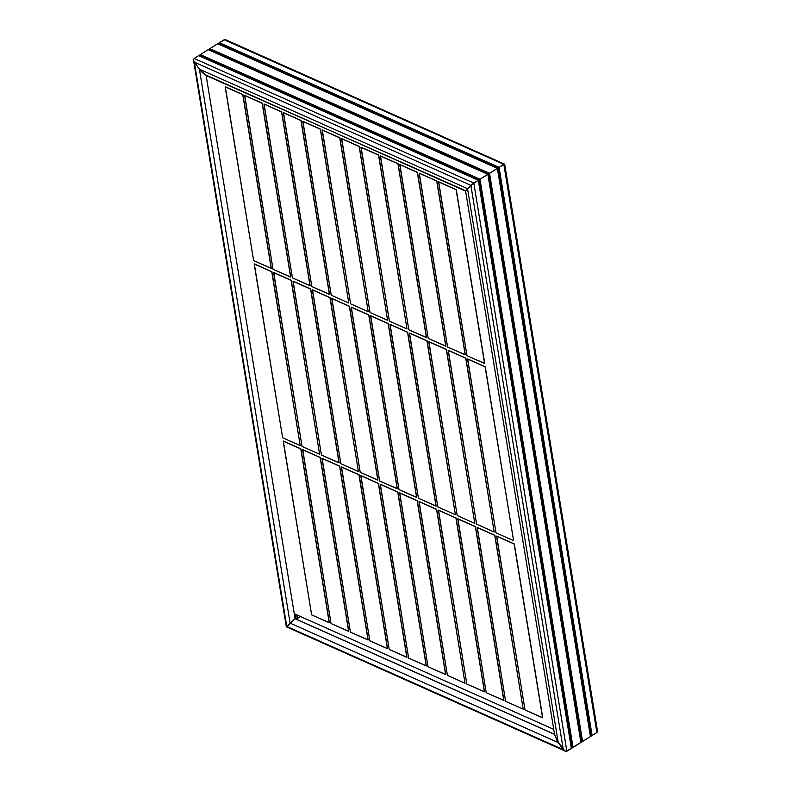 <?xml version="1.0" encoding="UTF-8"?>
<svg xmlns="http://www.w3.org/2000/svg" width="791" height="791" viewBox="0 0 791 791"><rect width="100%" height="100%" fill="white"/><g stroke="black" fill="none" stroke-linecap="round" stroke-linejoin="round"><path stroke-width="1.19" d="M287.173 626.64L295.092 618.75L206.135 75.521L200.894 71.071L194.359 62.143L193.508 59.968L194.131 58.455L198.66 55.627L199.362 55.845L199.559 55.063L200.271 55.281L200.321 54.589L208.181 49.695L208.893 49.912L208.943 49.22L209.793 49.349L209.852 48.656L217.713 43.752L218.425 43.97L218.474 43.278L219.325 43.406L219.384 42.714L224.15 39.748L226.859 40.42M297.416 618.473L300.531 616.535L297.416 618.473L296.823 614.884L297.416 618.473M504.589 164.172L225.395 39.619L224.15 39.748L219.384 42.714L224.931 39.55L219.384 42.714L219.325 43.406L218.474 43.278L218.425 43.97L217.713 43.752L209.852 48.656L209.793 49.349L208.943 49.22L208.893 49.912L208.181 49.695L200.321 54.589L200.271 55.281L199.559 55.063L199.362 55.845L198.66 55.627L194.131 58.455L198.66 55.627L194.131 58.455L193.508 59.968M193.587 60.492L194.359 62.143L470.882 185.351L466.71 189.514L467.53 188.663L199.401 69.193L194.022 61.609L200.894 71.071L204.296 74.285L199.401 69.193L290.109 623.12L286.362 627.006L194.359 62.143L199.401 69.193L290.109 623.12L286.767 626.432L194.359 62.143L470.882 185.351L478.337 180.249L198.66 55.627L478.337 180.249L198.66 55.627L199.362 55.845L199.421 55.152L199.362 55.845L478.506 180.229L479.099 179.775L199.421 55.152L479.237 179.686L199.559 55.063L479.405 179.666L199.559 55.063L200.271 55.281L200.321 54.589L200.271 55.281L479.405 179.666L479.999 179.211L200.321 54.589L479.999 179.211L487.869 174.307L208.181 49.695L200.321 54.589L208.181 49.695L488.027 174.287L208.181 49.695L208.893 49.912L208.943 49.22L208.893 49.912L488.027 174.287L488.63 173.832L208.943 49.22L488.769 173.743L209.091 49.131L488.937 173.723L209.091 49.131L209.793 49.349L209.852 48.656L209.793 49.349L488.937 173.723L489.53 173.269L209.852 48.656L489.53 173.269L497.391 168.374L217.713 43.752L209.852 48.656L217.713 43.752L497.559 168.345L217.713 43.752L218.425 43.97L218.474 43.278L218.425 43.97L497.559 168.345L498.162 167.9L218.474 43.278L498.468 167.781L218.623 43.189L219.325 43.406L219.384 42.714L219.325 43.406L498.468 167.781L499.062 167.336L219.384 42.714L499.062 167.336L503.827 164.36L224.15 39.748L503.827 164.36L596.869 732.545L592.103 735.521L591.401 735.304L591.203 736.085L590.491 735.867L590.442 736.559L566.069 751.45L563.686 750.135L558.238 742.591L554.56 734.364L465.602 191.135L554.56 734.364L558.238 742.591L467.53 188.663L473.809 183.067L470.882 185.351L563.291 749.641L558.238 742.591L467.53 188.663L470.882 185.351L563.291 749.641L565.12 751.213L566.85 751.252L473.809 183.067L479.099 179.775L572.14 747.96L571.438 747.742L478.506 180.229L571.379 748.434L478.337 180.249L571.379 748.434L566.85 751.252L473.809 183.067L479.999 179.211L573.05 747.396L572.338 747.179L479.405 179.666L572.288 747.871L479.237 179.686L572.14 747.96L479.099 179.775L488.63 173.832L581.672 742.017L580.97 741.8L488.027 174.287L580.91 742.492L487.869 174.307L580.91 742.492L573.05 747.396L479.999 179.211L489.53 173.269L582.581 741.454L581.869 741.236L488.937 173.723L581.81 741.928L488.769 173.743L581.672 742.017L488.63 173.832L498.162 167.9L591.203 736.085L590.491 735.867L497.559 168.345L590.442 736.559L497.391 168.374L590.442 736.559L582.581 741.454L489.53 173.269L499.062 167.336L592.103 735.521L591.401 735.304L498.468 167.781L591.342 735.996L498.3 167.811L591.203 736.085L498.162 167.9L504.371 164.063L503.827 164.36L596.869 732.545L592.103 735.521L499.062 167.336L504.638 163.994L473.077 183.561L465.602 191.135L204.296 74.285L206.135 75.521L295.092 618.75L293.649 619.926L295.092 618.75L554.56 734.364L556.953 740.584L565.12 751.213L566.85 751.252L571.379 748.434L571.438 747.742L572.288 747.871L572.338 747.179L573.05 747.396L580.91 742.492L580.97 741.8L581.81 741.928L581.869 741.236L582.581 741.454L590.442 736.559L590.491 735.867L591.203 736.085L591.401 735.304L592.103 735.521L596.869 732.545L597.482 731.527L596.978 729.391L597.413 730.508M295.379 614.241L296.2 619.244L295.379 614.241M292.324 621.073L290.109 623.12L291.128 622.141L290.109 623.12L558.238 742.591L563.291 749.641L286.767 626.432L290.109 623.12L558.238 742.591L554.56 734.364L295.092 618.75L292.324 621.073M596.641 728.857L504.233 164.568M597.492 731.032L596.869 732.545L592.103 735.521L591.401 735.304L591.203 736.085L590.491 735.867L590.442 736.559L582.581 741.454L581.869 741.236L581.81 741.928L580.97 741.8L580.91 742.492L573.05 747.396L572.338 747.179L572.288 747.871L571.438 747.742L571.379 748.434L566.85 751.252L565.12 751.213L563.291 749.641L286.767 626.432L286.342 626.947L193.538 60.264M465.731 190.769L467.53 188.663L199.401 69.193L206.135 75.521L465.731 190.769M473.809 183.067L194.131 58.455L473.809 183.067M225.88 39.787L224.931 39.55M300.531 616.535L296.21 619.244L300.531 616.535M566.069 751.45L286.629 626.937M554.55 734.266L296.269 619.185L554.55 734.266M294.272 613.747L553.74 729.361L294.272 613.747M467.689 358.946L496.006 532.827L513.596 540.668L485.279 366.777L513.596 540.668L485.14 366.866L467.54 359.035L496.006 532.827L513.596 540.668L485.279 366.777L467.689 358.946M496.699 536.08L525.016 709.972L542.606 717.803L514.288 543.921L542.606 717.803L514.15 544.01L496.55 536.169L525.016 709.972L542.745 717.714L514.288 543.921L496.699 536.08M438.679 181.801L466.997 355.693L484.586 363.524L456.269 189.642L484.586 363.524L456.13 189.731L438.54 181.89L466.997 355.693L484.735 363.435L456.269 189.642L438.679 181.801M448.289 350.294L476.607 524.186L494.197 532.027L465.879 358.135L494.197 532.027L465.741 358.224L448.151 350.383L476.607 524.186L494.197 532.027L465.879 358.135L448.289 350.294M477.299 527.439L505.617 701.32L523.207 709.161L494.889 535.28L523.207 709.161L494.751 535.369L477.151 527.528L505.617 701.32L523.207 709.161L494.889 535.28L477.299 527.439M419.279 173.16L447.597 347.041L465.197 354.882L436.879 181.001L465.197 354.882L436.731 181.09L419.141 173.249L447.597 347.041L465.335 354.793L436.879 181.001L419.279 173.16M409.501 333.011L437.819 506.902L455.408 514.743L427.091 340.852L455.408 514.743L426.942 340.941L409.352 333.1L437.819 506.902L455.408 514.743L427.091 340.852L409.501 333.011M438.501 510.155L466.819 684.037L484.418 691.878L456.1 517.996L484.418 691.878L455.952 518.085L438.362 510.244L466.819 684.037L484.557 691.789L456.1 517.996L438.501 510.155M380.491 155.876L408.809 329.758L426.398 337.599L398.081 163.717L426.398 337.599L397.942 163.806L380.342 155.965L408.809 329.758L426.547 337.51L398.081 163.717L380.491 155.876M428.89 341.653L457.208 515.544L474.808 523.385L446.49 349.493L474.808 523.385L446.342 349.582L428.752 341.742L457.208 515.544L474.808 523.385L446.49 349.493L428.89 341.653M457.9 518.797L486.218 692.679L503.808 700.519L475.49 526.638L503.808 700.519L475.351 526.727L457.762 518.886L486.218 692.679L503.956 700.43L475.49 526.638L457.9 518.797M399.89 164.518L428.208 338.4L445.798 346.24L417.48 172.359L445.798 346.24L417.332 172.448L399.742 164.607L428.208 338.4L445.936 346.151L417.48 172.359L399.89 164.518M254.316 263.868L282.634 437.759L300.224 445.6L271.916 271.709L300.224 445.6L271.768 271.797L254.178 263.957L282.634 437.759L300.224 445.6L271.916 271.709L254.316 263.868M283.326 441.012L311.644 614.894L329.234 622.735L300.916 448.853L329.234 622.735L300.778 448.942L283.188 441.101L311.644 614.894L329.382 622.646L300.916 448.853L283.326 441.012M225.306 86.733L253.624 260.615L271.224 268.456L242.906 94.574L271.224 268.456L242.758 94.663L225.168 86.822L253.624 260.615L271.362 268.367L242.906 94.574L225.306 86.733M351.303 307.086L379.621 480.968L397.211 488.808L368.893 314.927L397.211 488.808L368.754 315.016L351.164 307.175L379.621 480.968L397.359 488.719L368.893 314.927L351.303 307.086M380.313 484.221L408.631 658.112L426.22 665.953L397.903 492.061L426.22 665.953L397.764 492.15L380.174 484.31L408.631 658.112L426.369 665.864L397.903 492.061L380.313 484.221M322.293 129.942L350.611 303.833L368.21 311.674L339.893 137.782L368.21 311.674L339.744 137.871L322.155 130.031L350.611 303.833L368.21 311.674L339.893 137.782L322.293 129.942M370.702 315.728L399.02 489.609L416.61 497.45L388.292 323.568L416.61 497.45L388.154 323.657L370.564 315.817L399.02 489.609L416.758 497.361L388.292 323.568L370.702 315.728M399.712 492.862L428.03 666.754L445.62 674.594L417.302 500.703L445.62 674.594L417.164 500.792L399.564 492.951L428.03 666.754L445.758 674.505L417.302 500.703L399.712 492.862M341.692 138.583L370.01 312.475L387.6 320.315L359.292 146.424L387.6 320.315L359.144 146.513L341.554 138.672L370.01 312.475L387.6 320.315L359.292 146.424L341.692 138.583M312.514 289.803L340.832 463.684L358.422 471.525L330.104 297.634L358.422 471.525L329.956 297.723L312.366 289.892L340.832 463.684L358.422 471.525L330.104 297.634L312.514 289.803M341.514 466.937L369.832 640.829L387.432 648.66L359.114 474.778L387.432 648.66L358.966 474.867L341.376 467.026L369.832 640.829L387.57 648.571L359.114 474.778L341.514 466.937M283.504 112.658L311.822 286.55L329.412 294.381L301.094 120.499L329.412 294.381L300.956 120.588L283.356 112.747L311.822 286.55L329.56 294.292L301.094 120.499L283.504 112.658M293.115 281.151L321.433 455.043L339.023 462.883L310.705 288.992L339.023 462.883L310.566 289.081L292.967 281.24L321.433 455.043L339.171 462.794L310.705 288.992L293.115 281.151M322.125 458.296L350.443 632.177L368.033 640.018L339.715 466.136L368.033 640.018L339.566 466.225L321.977 458.385L350.443 632.177L368.171 639.929L339.715 466.136L322.125 458.296M264.105 104.017L292.423 277.898L310.013 285.739L281.695 111.857L310.013 285.739L281.556 111.946L263.967 104.105L292.423 277.898L310.161 285.65L281.695 111.857L264.105 104.017M273.716 272.509L302.033 446.401L319.623 454.242L291.306 280.35L319.623 454.242L291.167 280.439L273.577 272.598L302.033 446.401L319.623 454.242L291.306 280.35L273.716 272.509M302.726 449.654L331.043 623.535L348.633 631.376L320.315 457.495L348.633 631.376L320.177 457.584L302.577 449.743L331.043 623.535L348.782 631.287L320.315 457.495L302.726 449.654M244.706 95.375L273.024 269.256L290.623 277.097L262.305 103.216L290.623 277.097L262.157 103.305L244.567 95.464L273.024 269.256L290.762 277.008L262.305 103.216L244.706 95.375M331.904 298.444L360.221 472.326L377.821 480.167L349.503 306.285L377.821 480.167L349.355 306.374L331.765 298.533L360.221 472.326L377.96 480.078L349.503 306.285L331.904 298.444M360.914 475.579L389.231 649.47L406.821 657.311L378.503 483.42L406.821 657.311L378.365 483.509L360.775 475.668L389.231 649.47L406.97 657.222L378.503 483.42L360.914 475.579M302.904 121.3L331.221 295.191L348.811 303.032L320.493 129.141L348.811 303.032L320.345 129.23L302.755 121.389L331.221 295.191L348.811 303.032L320.493 129.141L302.904 121.3M390.101 324.369L418.419 498.261L436.009 506.092L407.691 332.21L436.009 506.092L407.553 332.299L389.953 324.458L418.419 498.261L436.157 506.003L407.691 332.21L390.101 324.369M419.111 501.514L447.429 675.395L465.019 683.236L436.701 509.345L465.019 683.236L436.553 509.434L418.963 501.603L447.429 675.395L465.019 683.236L436.701 509.345L419.111 501.514M361.091 147.235L389.409 321.116L406.999 328.957L378.681 155.066L406.999 328.957L378.543 155.155L360.953 147.324L389.409 321.116L406.999 328.957L378.681 155.066L361.091 147.235M504.658 164.024L597.462 730.736"/></g></svg>

